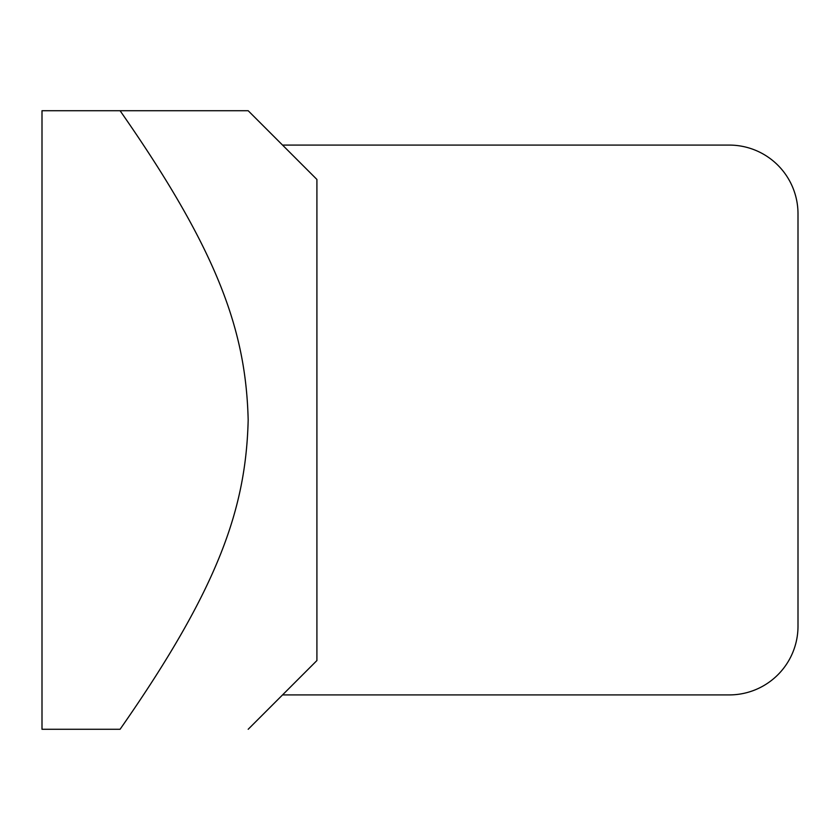 <?xml version="1.0" encoding="UTF-8"?>
<svg xmlns="http://www.w3.org/2000/svg" width="840" height="840" viewBox="0 0 840 840"><rect width="100%" height="100%" fill="white"/><g stroke="black" fill="none" stroke-linecap="round" stroke-linejoin="round"><path stroke-width="1.26" d="M282.544 694.911L729.278 694.911A68.723 68.723 0 0 0 798 626.178L798 213.822A68.723 68.723 0 0 0 729.278 145.089L282.544 145.089M42 729.278L42 110.723L248.178 110.723L120.078 110.723C220.028 253.848 245.963 332.987 248.178 420C245.963 507.014 220.028 586.152 120.078 729.278L42 729.278M248.178 729.278L316.911 660.545L316.911 179.456L248.178 110.723"/></g></svg>
